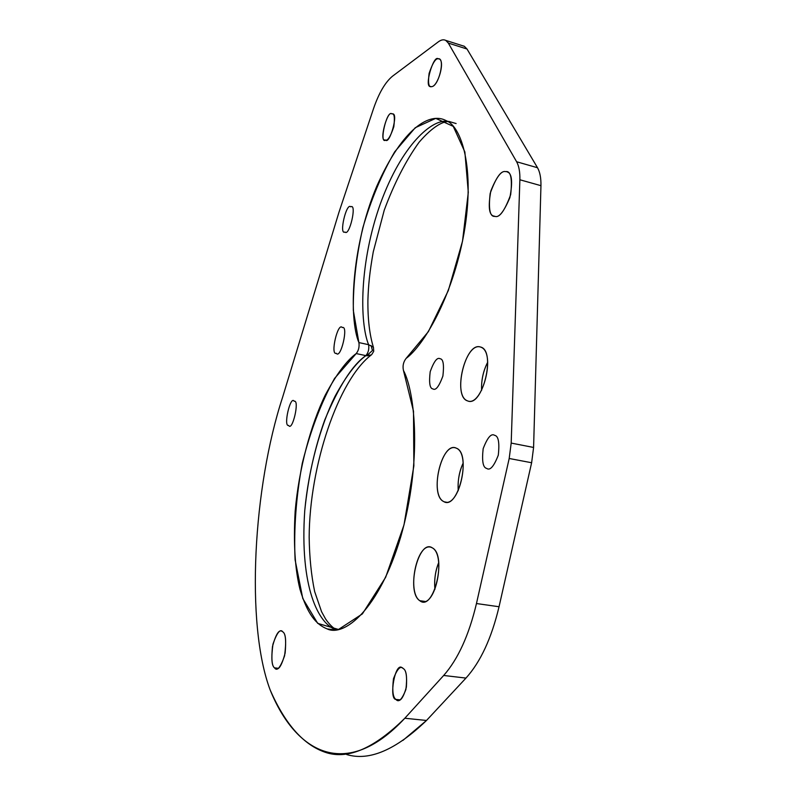 <?xml version="1.0" encoding="UTF-8"?>
<svg xmlns="http://www.w3.org/2000/svg" width="796" height="796" viewBox="0 0 796 796"><rect width="100%" height="100%" fill="white"/><g stroke="black" fill="none" stroke-linecap="round" stroke-linejoin="round"><path stroke-width="1.19" d="M402.915 740.399L426.497 720.47L465.968 678.083C480.535 661.954 491.56 638.163 499.042 606.741L531.628 462.745L533.589 447.452L540.952 185.677C541.091 178.006 539.947 172.026 537.519 167.737L467.013 49.014L537.519 167.737L516.624 161.757L448.317 43.083C445.899 39.203 442.566 38.795 438.317 41.85L392.527 76.187C385.254 82.177 378.926 92.983 373.533 108.594L338.937 212.353L282.56 397.393C253.297 486.595 245.238 623.925 270.192 690.023C295.246 751.991 345.424 782.01 404.826 718.241L443.68 675.466C458.028 659.178 468.953 635.198 476.466 603.537L509.191 458.486L511.191 443.083L519.878 179.767C520.057 172.055 518.972 166.056 516.624 161.757L448.317 43.083L467.013 49.014L464.357 46.317L462.566 45.74L463.939 46.108M481.61 390.329C481.192 380.428 483.222 371.055 487.699 362.2C483.222 370.886 481.192 380.269 481.61 390.329M458.247 490.684C457.551 481.023 459.202 471.799 463.192 463.003C459.252 471.371 457.6 480.595 458.247 490.684M434.915 589.329C434.059 580.075 435.332 571.15 438.735 562.563C435.412 570.503 434.138 579.428 434.915 589.338M282.869 631.934C285.854 633.686 286.421 641.666 284.57 655.864C280.381 667.665 277.038 671.665 274.54 667.854L278.351 668.292L274.54 667.854C271.645 665.884 271.118 657.964 272.968 644.103C277.028 632.462 280.331 628.412 282.869 631.934C285.495 633.327 286.252 640.372 285.137 653.068C281.824 665.456 278.62 670.64 275.535 668.61M274.54 667.854C271.943 666.212 271.257 659.098 272.481 646.501C275.794 634.382 278.968 629.318 282.003 631.318M294.192 401.254C299.883 399.493 292.371 432.129 288.64 425.442C283.077 426.954 290.44 394.915 294.192 401.254C299.883 399.493 292.371 432.129 288.64 425.442C283.077 426.954 290.44 394.915 294.192 401.254M350.777 206.831C357.195 203.099 349.364 237.079 344.976 232.004C338.708 235.437 346.379 202.104 350.777 206.831C357.195 203.099 349.364 237.079 344.976 232.004C338.708 235.437 346.379 202.104 350.777 206.831M430.686 86.565C423.651 87.858 433.621 54.655 438.069 58.775C445.7 57.123 438.825 86.555 431.571 86.655C428.726 87.6 427.9 83.192 429.104 73.411C432.517 63.352 435.502 58.476 438.069 58.775L439.362 58.994C445.253 61.63 437.82 86.645 431.571 86.655M505.599 171.628C510.773 170.603 512.455 178.284 510.674 194.662C504.724 210.761 499.49 218.005 494.963 216.373C489.958 217.019 488.366 209.358 490.177 193.408C495.888 177.667 501.022 170.404 505.599 171.628C501.48 170.404 496.545 176.871 490.804 191.03C488.038 206.751 489.052 215.119 493.838 216.124M494.624 435.332C498.425 435.929 499.649 442.536 498.296 455.153C493.898 466.466 490.018 470.884 486.674 468.406C482.963 467.62 481.789 461.043 483.162 448.685C487.431 437.541 491.251 433.094 494.624 435.332C498.425 435.929 499.649 442.536 498.296 455.153C493.898 466.466 490.018 470.884 486.674 468.406C482.963 467.62 481.789 461.043 483.162 448.685C487.431 437.541 491.251 433.094 494.624 435.332M403.313 668.61C406.448 670.292 407.313 677.247 405.91 689.485C402 699.525 398.687 702.838 395.96 699.425C392.896 697.575 392.07 690.659 393.483 678.68C397.284 668.759 400.557 665.396 403.313 668.61C406.079 669.973 407.104 676.142 406.378 687.127C403.383 697.714 400.249 702.042 396.995 700.112M480.386 346.996C496.525 350.031 482.625 408.069 467.541 400.876C452.257 396.517 465.312 341.574 480.386 346.996L481.132 347.265C496.316 353.076 482.187 407.383 467.541 400.876L467.312 400.786C452.377 395.264 465.332 342.101 480.386 346.996M456.357 448.188C471.869 453.501 458.108 510.952 443.641 501.53C428.954 494.983 441.88 440.566 456.357 448.188C471.222 453.74 459.252 508.345 444.357 501.858L443.641 501.53C429.203 494.565 441.442 441.671 456.138 448.098L456.357 448.188M432.377 547.897C447.272 555.439 433.651 612.283 419.79 600.701C405.701 592.025 418.497 538.146 432.377 547.897C445.989 555.18 435.88 607.139 421.412 601.537L419.79 600.701L425.193 601.458L419.79 600.701C406.577 592.055 416.965 541.797 431.233 547.35L432.377 547.897M356.2 353.563C358.608 350.578 359.513 346.917 358.897 342.579L353.325 310.46C353.036 284.51 356.2 256.979 362.817 227.865C371.195 199.229 381.831 173.866 394.716 151.797L415.243 127.718L435.72 118.375L453.242 126.365L464.874 151.976L468.297 192.334L462.496 241.278L448.337 290.5L428.367 331.643L406.089 358.419C403.363 361.941 402.478 365.931 403.443 370.399L413.502 411.263L413.86 465.909L404 524.892L385.652 577.299L362.389 613.895L338.489 629.467L317.733 623.387L302.788 598.532L295.097 559.797C293.694 528.952 296.092 496.774 302.281 463.262C310.45 430.666 321.206 402.388 334.549 378.438L356.2 353.563L365.901 355.633C368.339 352.668 369.245 349.016 368.608 344.688L358.897 342.579C359.513 346.917 358.608 350.578 356.2 353.563C346.578 360.658 336.27 374.498 325.275 395.085C310.938 424.507 298.868 468.595 295.157 511.321C293.346 543.23 294.968 569.249 300.012 589.398C307.326 613.945 315.913 624.462 327.196 628.92C343.693 637.049 378.906 610.622 400.846 536.494C422.159 461.859 415.313 392.707 403.443 370.399C402.478 365.931 403.363 361.941 406.089 358.419C423.273 345.882 452.178 298.42 463.998 233.367C475.441 168.165 461.292 125.967 446.019 120.594C430.377 112.017 403.254 126.624 376.687 186.453C350.827 247.994 348.847 319.017 358.897 342.579L368.598 344.688L373.304 347.205L368.598 344.688C359.523 322.42 359.275 262.471 380.578 203.179C402.089 144.305 431.979 119.221 447.243 121.271C431.979 119.221 402.089 144.305 380.578 203.179C359.275 262.471 359.523 322.42 368.598 344.688M391.751 113.848C394.299 113.032 394.985 117.34 393.801 126.783C390.597 136.305 387.881 140.743 385.672 140.106C378.757 144.593 386.786 109.828 391.751 113.848C387.682 109.53 378.687 141.539 385.065 140.016M342.28 327.584C348.797 324.967 340.748 359.683 336.33 353.295C329.982 355.623 337.842 321.574 342.28 327.584C348.797 324.967 340.748 359.683 336.33 353.295C329.982 355.623 337.842 321.574 342.28 327.584M440.059 358.737C443.253 358.926 444.198 364.687 442.894 376.04C439.034 386.508 435.71 390.796 432.915 388.916C429.78 388.567 428.875 382.816 430.198 371.682C433.949 361.364 437.233 357.056 440.059 358.737C443.253 358.926 444.198 364.687 442.894 376.04C439.034 386.508 435.71 390.796 432.915 388.916C429.78 388.567 428.875 382.816 430.198 371.682C433.949 361.364 437.233 357.056 440.059 358.737M507.002 171.886C511.918 172.951 512.873 181.528 509.878 197.617C503.908 211.706 498.943 217.965 494.963 216.373M395.96 699.425L400.109 699.873L395.96 699.425C388.577 699.376 395.154 660.521 402.388 668.023M540.952 185.677C541.091 178.006 539.947 172.026 537.519 167.737L516.624 161.757C518.972 166.056 520.057 172.055 519.878 179.767L540.952 185.677L533.589 447.452L511.191 443.083L519.878 179.767L540.952 185.677M531.628 462.745L533.589 447.452L511.191 443.083L509.191 458.486L531.628 462.745L499.042 606.741L476.466 603.537L509.191 458.486L531.628 462.745M465.968 678.083C480.535 661.954 491.56 638.163 499.042 606.741L476.466 603.537C468.953 635.198 458.028 659.178 443.68 675.466L465.968 678.083L426.497 720.47L404.826 718.241L443.68 675.466L465.968 678.083M346.738 754.558C369.245 761.324 395.821 749.961 426.497 720.47L404.826 718.241C374.657 748.001 348.608 759.503 326.678 752.757C304.211 745.713 285.386 724.798 270.192 690.023C245.238 623.925 253.297 486.595 282.56 397.393L338.937 212.353L373.533 108.594C378.926 92.983 385.254 82.177 392.527 76.187L438.317 41.85C441.093 39.78 443.571 39.293 445.75 40.397L448.317 43.083L467.013 49.014M456.118 123.549L448.636 121.36L456.118 123.549M365.901 355.633C356.29 362.608 345.991 376.19 335.017 396.358C320.718 425.173 308.609 468.416 304.739 510.763C299.575 587.408 318.49 624.243 336.21 629.815C318.49 624.243 299.575 587.408 304.739 510.763C308.082 478.117 314.748 447.869 324.728 420.039C338.957 386 352.688 364.538 365.901 355.633L371.324 354.926L367.304 355.832M366.677 355.762L372.458 350.509L371.085 345.494M392.428 113.927C398.915 112.475 389.602 144.792 385.672 140.106M431.124 86.655L430.377 86.426M495.092 216.383L493.42 215.945M446.457 502.216L444.357 501.858M423.402 601.816L421.412 601.537M464.366 46.307L445.75 40.387M334.937 629.905L327.196 628.92M336.469 629.785C332.947 627.964 329.315 624.353 325.564 618.95L321.584 611.726L314.679 591.657C311.276 575.349 309.445 557.15 309.166 537.051C309.485 465.501 338.3 380.418 370.976 355.165M371.682 354.628L373.712 351.354L373.483 347.534C369.573 334.877 367.712 319.087 367.901 300.162C368.369 285.684 369.543 272.769 373.274 251.795L384.239 210.194C394.159 183.438 405.741 160.832 418.985 142.365C433.581 125.41 443.213 121.868 447.641 121.519M385.483 140.096L384.846 139.917"/></g></svg>
